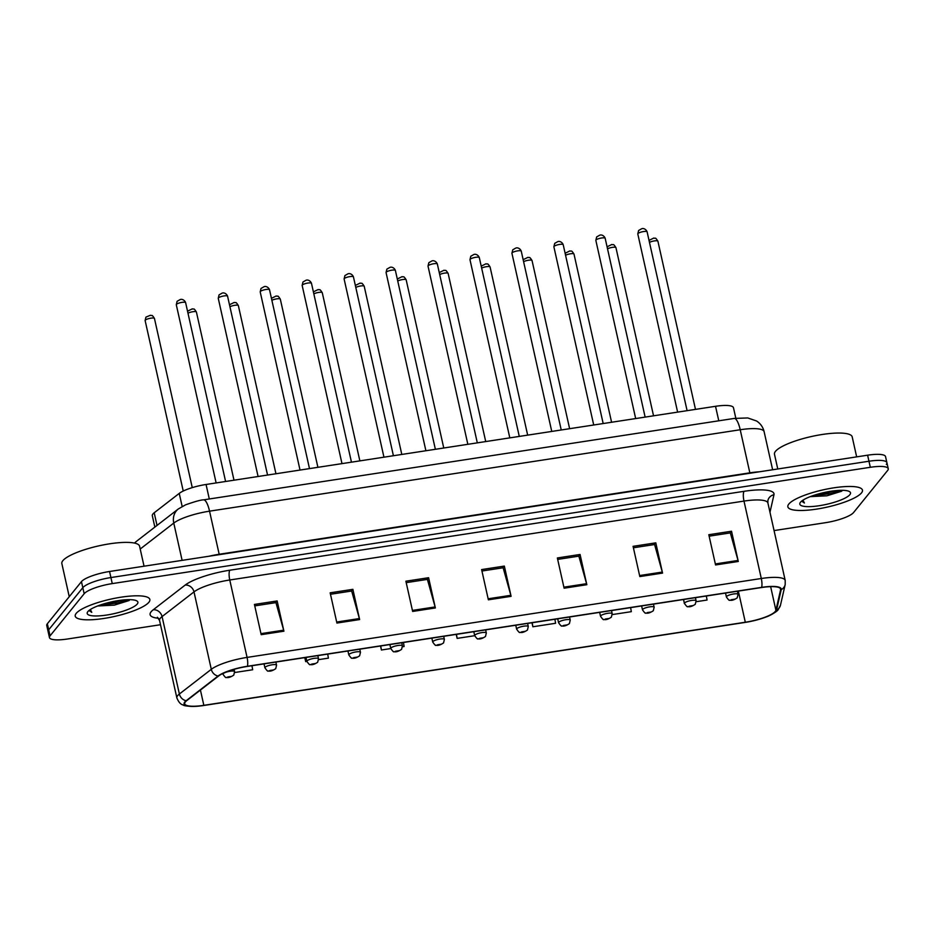 <?xml version="1.0" encoding="UTF-8"?>
<svg xmlns="http://www.w3.org/2000/svg" width="935" height="935" viewBox="0 0 935 935"><rect width="100%" height="100%" fill="white"/><g stroke="black" fill="none" stroke-linecap="round" stroke-linejoin="round"><path stroke-width="1.4" d="M154.859 527.106L152.311 515.711A23.889 5.54 -12.6 0 1 154.193 512.777L179.24 493.399A23.889 5.54 -12.6 0 1 206.062 484.482L715.532 406.304A23.889 5.54 -12.6 0 1 733.472 407.742L735.81 418.202M861.509 492.897A38.23 8.859 167.4 0 0 862.467 490.139A38.23 8.859 167.4 0 0 828.539 488.736A38.23 8.859 167.4 0 0 788.813 504.058A38.23 8.859 167.4 0 0 787.854 506.817A38.23 8.859 167.4 0 0 821.783 508.219A38.23 8.859 167.4 0 0 861.509 492.897A38.23 8.859 167.4 0 0 862.467 490.139A38.23 8.859 167.4 0 0 828.539 488.736A38.23 8.859 167.4 0 0 788.813 504.058A38.23 8.859 167.4 0 0 787.854 506.817A38.23 8.859 167.4 0 0 821.783 508.219A38.23 8.859 167.4 0 0 861.509 492.897M148.899 602.245A38.23 8.859 167.4 0 0 149.845 599.475A38.23 8.859 167.4 0 0 115.917 598.073A38.23 8.859 167.4 0 0 76.191 613.395A38.23 8.859 167.4 0 0 75.232 616.153A38.23 8.859 167.4 0 0 109.161 617.556A38.23 8.859 167.4 0 0 148.899 602.245A38.23 8.859 167.4 0 0 149.845 599.475A38.23 8.859 167.4 0 0 115.917 598.073A38.23 8.859 167.4 0 0 76.191 613.395A38.23 8.859 167.4 0 0 75.232 616.153A38.23 8.859 167.4 0 0 109.161 617.556A38.23 8.859 167.4 0 0 148.899 602.245M775.279 611.432A25.49 5.902 -12.6 0 1 745.312 622.242L203.842 705.329A25.49 5.902 -12.6 0 1 184.709 703.798A25.49 5.902 -12.6 0 1 186.708 700.666L218.638 675.97A25.49 5.902 -12.6 0 1 247.261 666.445L761.487 587.542A25.49 5.902 -12.6 0 1 780.608 589.073A25.49 5.902 -12.6 0 1 780.596 589.74L775.91 610.263A25.49 5.902 -12.6 0 1 775.279 611.432M775.886 611.338A26.122 6.054 167.4 0 0 776.529 610.134L781.228 589.623A26.122 6.054 167.4 0 0 761.628 587.367L247.401 666.269A26.122 6.054 167.4 0 0 218.077 676.028L186.147 700.724A26.122 6.054 167.4 0 0 195.953 706.346A26.122 6.054 167.4 0 0 203.69 705.504L745.16 622.418A26.122 6.054 167.4 0 0 766.84 616.691A26.122 6.054 167.4 0 0 775.886 611.338M886.298 464.403A23.889 5.54 167.4 0 0 886.894 462.673L885.55 456.631A23.889 5.54 167.4 0 0 867.61 455.193L109.559 571.495A23.889 5.54 167.4 0 0 81.45 581.64L47.346 623.75L48.702 629.793A23.889 5.54 167.4 0 0 48.106 631.522A23.889 5.54 167.4 0 1 48.702 629.793L82.806 587.683L48.702 629.793L50.058 635.847A23.889 5.54 167.4 0 0 49.45 637.577A23.889 5.54 167.4 0 0 67.39 639.014L160.504 624.72M109.559 571.495L110.914 577.549A23.889 5.54 167.4 0 0 82.806 587.683A23.889 5.54 167.4 0 1 110.914 577.549L868.966 461.235L110.914 577.549L112.258 583.604A23.889 5.54 167.4 0 0 84.162 593.737L50.058 635.847M886.894 462.673A23.889 5.54 167.4 0 0 868.966 461.235A23.889 5.54 167.4 0 1 886.894 462.673L888.25 468.727A23.889 5.54 167.4 0 0 870.321 467.29L112.258 583.604M774.063 530.577L825.441 522.7A23.889 5.54 167.4 0 0 853.55 512.567L887.654 470.445A23.889 5.54 167.4 0 0 888.25 468.727M336.916 623.061L330.16 592.813L352.881 589.331L359.636 619.566L336.916 623.061M261.192 634.678L254.425 604.431L277.146 600.948L283.913 631.195L261.192 634.678M564.109 588.197L557.353 557.961L580.062 554.467L586.829 584.714L564.109 588.197M639.832 576.579L633.077 546.332L655.797 542.849L662.553 573.097L639.832 576.579M715.567 564.962L708.812 534.715L731.532 531.232L738.288 561.479L715.567 564.962M412.651 611.443L405.883 581.196L428.604 577.713L435.371 607.949L412.651 611.443M488.374 599.814L481.618 569.579L504.339 566.084L511.094 596.331L488.374 599.814M304.787 657.621L305.687 661.629L306.879 661.442M318.613 659.642L328.407 658.135L327.706 654.103M234.708 672.51L252.672 669.752L251.971 665.72M531.98 622.757L532.88 626.766L555.589 623.283L554.899 619.239M612.296 614.576L631.324 611.665L630.622 607.621M683.438 599.522L684.478 603.507M696.201 601.708L707.059 600.036L706.357 596.004M380.522 645.991L381.41 650L390.795 648.563M402.517 646.763L404.13 646.517L403.441 642.474M456.245 634.374L457.145 638.383L474.7 635.695M504.339 566.084L502.948 567.802M481.946 571.028L503.135 567.767L510.837 595.314A6.37 1.741 81.3 0 1 511.094 596.331M428.604 577.713L427.225 579.419M406.211 582.645L427.4 579.396L435.114 606.932A6.37 1.741 81.3 0 1 435.371 607.949M731.532 531.232L730.141 532.938M709.127 536.164L730.328 532.915L738.031 560.451A6.37 1.741 81.3 0 1 738.288 561.479M655.797 542.849L654.418 544.556M633.404 547.781L654.594 544.532L662.296 572.068A6.37 1.741 81.3 0 1 662.553 573.097M580.062 554.467L578.683 556.185M557.669 559.399L578.858 556.15L586.572 583.685A6.37 1.741 81.3 0 1 586.829 584.714M277.146 600.948L275.767 602.654M254.752 605.88L275.942 602.631L283.656 630.167A6.37 1.741 81.3 0 1 283.913 631.195M352.881 589.331L351.49 591.037M330.487 594.263L351.677 591.014L359.379 618.549A6.37 1.741 81.3 0 1 359.636 619.566M457.145 638.383L456.444 634.351M532.88 626.766L532.179 622.722M684.338 603.531L683.847 600.726M381.41 650L380.72 645.968M305.687 661.629L304.985 657.585M111.943 602.818A31.86 7.386 167.4 0 0 122.006 600.106M824.565 493.47A31.86 7.386 167.4 0 0 834.628 490.77M47.346 623.75A23.889 5.54 167.4 0 0 46.75 625.48L49.45 637.577M856.659 456.864L852.194 436.867A39.819 9.233 167.4 0 0 816.851 435.406A39.819 9.233 167.4 0 0 775.466 451.36A39.819 9.233 167.4 0 0 774.472 454.235L777.768 468.973M849.857 494.685A25.97 6.019 167.4 0 0 849.459 491.576A25.97 6.019 167.4 0 0 824.401 492.476A25.97 6.019 167.4 0 0 800.465 502.27A25.97 6.019 167.4 0 0 800.231 502.574A25.97 6.019 167.4 0 0 819.855 505.625A25.97 6.019 167.4 0 0 849.857 494.685M801.716 501.23L804.404 503.007L802.966 500.167M810.224 496.649L826.949 495.795L841.816 491.156M804.404 503.007L801.751 501.043M837.398 490.501L817.015 494.358M841.605 490.314L829.801 493.738L812.608 495.772M144.048 566.213L139.572 546.204A39.819 9.233 167.4 0 0 104.229 544.743A39.819 9.233 167.4 0 0 62.844 560.696A39.819 9.233 167.4 0 0 61.85 563.583L69.248 596.705M137.235 604.033A25.97 6.019 167.4 0 0 136.837 600.913A25.97 6.019 167.4 0 0 111.791 601.824A25.97 6.019 167.4 0 0 87.855 611.607A25.97 6.019 167.4 0 0 87.621 611.922A25.97 6.019 167.4 0 0 107.233 614.961A25.97 6.019 167.4 0 0 137.235 604.033M89.105 610.578L91.782 612.355L90.356 609.515M97.614 605.985L114.327 605.132L129.194 600.492M91.782 612.355L89.129 610.38M124.776 599.838L104.393 603.706M128.995 599.662L117.179 603.075L99.987 605.109M718.781 420.797L715.532 406.304M209.3 498.974L206.062 484.482M182.161 506.478L179.24 493.399M157.022 525.435L154.193 512.777M745.312 622.242L738.346 591.095M158.541 618.292A39.819 9.233 -12.6 0 1 151.096 611.806A39.819 9.233 -12.6 0 1 153.235 609.784L185.165 585.088A39.819 9.233 -12.6 0 1 229.87 570.21L744.096 491.307A39.819 9.233 -12.6 0 1 773.97 494.744L769.972 512.251M186.147 700.724A7.959 6.942 -127.7 0 1 179.38 694.015L162.071 616.586A31.86 7.386 167.4 0 0 160.364 618.199A31.86 7.386 167.4 0 0 159.558 620.501L157.384 617.252M766.84 616.691C767.319 616.808 777.394 611.817 778.341 609.421L780.503 605.085A7.959 7.702 -167.1 0 1 776.529 610.134M247.401 666.269A7.959 2.174 -98.7 0 0 247.074 657.41L761.3 578.508A7.959 2.174 81.3 0 1 761.628 587.367M218.077 676.028A7.959 6.942 -127.7 0 1 211.298 669.32A31.86 7.386 -12.6 0 1 247.074 657.41L229.765 579.992A31.86 7.386 167.4 0 0 194.001 591.89L162.071 616.586A7.959 6.942 52.3 0 0 153.235 609.784M780.503 605.085L785.19 584.562A7.959 7.702 -167.1 0 1 781.228 589.623M744.096 491.307A7.959 2.174 81.3 0 0 743.991 501.09L761.3 578.508A31.86 7.386 -12.6 0 1 785.201 580.425L767.904 503.007A31.86 7.386 167.4 0 0 743.991 501.09L229.765 579.992A7.959 2.174 81.3 0 1 229.87 570.21M195.953 706.346C188.169 706.392 183.833 705.902 182.933 704.885C180.619 704.406 178.597 702.08 176.867 697.919A31.86 7.386 -12.6 0 1 179.38 694.015L211.298 669.32L194.001 591.89A7.959 6.942 52.3 0 0 185.165 585.088M870.321 467.29L867.61 455.193M84.162 593.737L81.45 581.64M773.97 494.744A7.959 7.702 12.9 0 0 767.892 500.529L767.904 503.007M203.842 705.329L200.429 690.053M775.91 610.263L770.639 586.654M780.596 589.74L780.316 588.477M488.152 598.786L510.837 595.314M563.875 587.168L586.572 583.685M639.61 575.551L662.296 572.068M715.333 563.934L738.031 560.451M412.417 610.415L435.114 606.932M336.693 622.032L359.379 618.549M260.959 633.649L283.656 630.167M134.593 543.095A15.93 13.896 -127.7 0 1 136.37 541.4L178.316 508.956L185.597 504.818C195.064 501.499 201.048 499.839 203.538 499.863A15.93 4.348 81.3 0 1 209.545 511.164L219.176 554.268L749.847 472.841A31.86 7.386 -12.6 0 1 759.243 471.813M203.538 499.863L734.209 418.436L747.755 417.945L756.567 420.995C760.494 423.543 763.018 427.096 764.117 431.666A31.86 7.386 167.4 0 0 740.216 429.749L749.847 472.841A3.985 1.087 -98.7 0 0 749.94 473.239M734.209 418.436A15.93 4.348 81.3 0 1 740.216 429.749L209.545 511.164A31.86 7.386 167.4 0 0 173.77 523.074L182.115 560.369M178.316 508.956A15.93 13.896 -127.7 0 0 173.77 523.074L140.203 549.032M209.008 556.243A31.86 7.386 -12.6 0 1 219.176 554.268A3.985 1.087 -98.7 0 0 219.269 554.665M649.03 240.388L653.834 238.028C655.669 238.986 654.804 236.368 657.901 241.218A4.78 1.11 167.4 0 0 654.582 240.891A4.78 1.11 167.4 0 0 649.474 242.375M726.553 596.518A5.972 1.379 -12.6 0 1 732.76 594.122A5.972 1.379 -12.6 0 1 738.054 594.344L737.212 597.862C734.022 600.001 731.509 600.761 729.651 600.118C729.499 600.913 728.412 599.861 726.401 596.951A5.972 1.379 -12.6 0 1 726.553 596.518M734.968 599.136L731.182 599.721L734.968 599.136M637.915 233.586A4.78 1.11 167.4 0 0 637.787 233.925L638.605 230.501L641.55 228.818C643.292 227.906 646.143 229.204 647.113 231.845A4.78 1.11 167.4 0 0 642.883 231.67A4.78 1.11 167.4 0 0 637.915 233.586M607.072 246.817L611.887 244.467C613.722 245.426 612.846 242.808 615.943 247.646A4.78 1.11 167.4 0 0 612.624 247.331A4.78 1.11 167.4 0 0 607.516 248.815M684.595 602.958A5.972 1.379 -12.6 0 1 690.801 600.562A5.972 1.379 -12.6 0 1 696.107 600.784L695.266 604.302C692.075 606.441 689.551 607.201 687.692 606.558C687.541 607.353 686.454 606.301 684.443 603.391A5.972 1.379 -12.6 0 1 684.595 602.958M693.01 605.576L689.224 606.16L693.01 605.576M565.114 253.256L569.929 250.896C571.764 251.854 570.888 249.248 573.996 254.086A4.78 1.11 167.4 0 0 570.666 253.759A4.78 1.11 167.4 0 0 565.57 255.255M642.637 609.398A5.972 1.379 -12.6 0 1 648.843 607.002A5.972 1.379 -12.6 0 1 654.149 607.224L653.308 610.742C650.117 612.881 647.593 613.629 645.746 612.998C645.582 613.792 644.507 612.729 642.497 609.83A5.972 1.379 -12.6 0 1 642.637 609.398M651.064 612.016L647.277 612.589L651.064 612.016M523.168 259.696L527.971 257.335C529.806 258.294 528.941 255.676 532.038 260.526A4.78 1.11 167.4 0 0 528.719 260.199A4.78 1.11 167.4 0 0 523.612 261.695M600.691 615.826A5.972 1.379 -12.6 0 1 606.897 613.442A5.972 1.379 -12.6 0 1 612.191 613.652L611.35 617.17C608.159 619.321 605.646 620.069 603.788 619.438C603.636 620.232 602.549 619.169 600.539 616.258A5.972 1.379 -12.6 0 1 600.691 615.826M609.106 618.456L605.319 619.028L609.106 618.456M481.209 266.136L486.025 263.775C487.86 264.734 486.983 262.116 490.08 266.966A4.78 1.11 167.4 0 0 486.761 266.639A4.78 1.11 167.4 0 0 481.654 268.123M558.733 622.266A5.972 1.379 -12.6 0 1 564.939 619.87A5.972 1.379 -12.6 0 1 570.245 620.092L569.403 623.61C566.213 625.76 563.688 626.508 561.83 625.866C561.678 626.66 560.591 625.608 558.581 622.698A5.972 1.379 -12.6 0 1 558.733 622.266M567.148 624.884L563.361 625.468L567.148 624.884M595.957 240.026A4.78 1.11 167.4 0 0 595.84 240.365L596.647 236.929L599.592 235.258C601.334 234.346 604.185 235.632 605.167 238.285A4.78 1.11 167.4 0 0 600.924 238.109A4.78 1.11 167.4 0 0 595.957 240.026M553.999 246.454A4.78 1.11 167.4 0 0 553.882 246.805L554.7 243.369L557.646 241.697C559.375 240.786 562.227 242.071 563.209 244.713A4.78 1.11 167.4 0 0 558.966 244.538A4.78 1.11 167.4 0 0 553.999 246.454M512.053 252.894A4.78 1.11 167.4 0 0 511.924 253.245L512.742 249.809L515.688 248.126C517.429 247.226 520.281 248.511 521.251 251.153A4.78 1.11 167.4 0 0 517.02 250.977A4.78 1.11 167.4 0 0 512.053 252.894M439.251 272.576L444.067 270.215C445.901 271.173 445.025 268.555 448.134 273.406A4.78 1.11 167.4 0 0 444.803 273.078A4.78 1.11 167.4 0 0 439.707 274.563M516.774 628.706A5.972 1.379 -12.6 0 1 522.981 626.31A5.972 1.379 -12.6 0 1 528.287 626.532L527.445 630.05C524.255 632.189 521.73 632.948 519.883 632.305C519.72 633.1 518.644 632.048 516.634 629.138A5.972 1.379 -12.6 0 1 516.774 628.706M525.201 631.324L521.414 631.908L525.201 631.324M397.305 279.004L402.108 276.643C403.943 277.601 403.078 274.995 406.176 279.834A4.78 1.11 167.4 0 0 402.856 279.507A4.78 1.11 167.4 0 0 397.749 281.003M474.828 635.146A5.972 1.379 -12.6 0 1 481.034 632.75A5.972 1.379 -12.6 0 1 486.329 632.972L485.487 636.49C482.296 638.628 479.784 639.388 477.925 638.745C477.773 639.54 476.686 638.476 474.676 635.578A5.972 1.379 -12.6 0 1 474.828 635.146M483.243 637.763L479.456 638.348L483.243 637.763M355.347 285.444L360.162 283.083C361.997 284.041 361.12 281.423 364.218 286.274A4.78 1.11 167.4 0 0 360.898 285.946A4.78 1.11 167.4 0 0 355.791 287.442M432.87 641.585A5.972 1.379 -12.6 0 1 439.076 639.189A5.972 1.379 -12.6 0 1 444.382 639.411L443.541 642.929C440.35 645.068 437.825 645.816 435.967 645.185C435.815 645.98 434.728 644.916 432.718 642.018A5.972 1.379 -12.6 0 1 432.87 641.585M441.285 644.203L437.498 644.776L441.285 644.203M470.095 259.334A4.78 1.11 167.4 0 0 469.978 259.673L470.784 256.248L473.729 254.565C475.471 253.654 478.323 254.951 479.304 257.592A4.78 1.11 167.4 0 0 475.062 257.417A4.78 1.11 167.4 0 0 470.095 259.334M428.136 265.774A4.78 1.11 167.4 0 0 428.02 266.113L428.838 262.677L431.783 261.005C433.513 260.094 436.365 261.379 437.346 264.032A4.78 1.11 167.4 0 0 433.104 263.857A4.78 1.11 167.4 0 0 428.136 265.774M386.19 272.202A4.78 1.11 167.4 0 0 386.061 272.552L386.88 269.116L389.825 267.445C391.566 266.533 394.418 267.819 395.388 270.472A4.78 1.11 167.4 0 0 391.157 270.297A4.78 1.11 167.4 0 0 386.19 272.202M313.389 291.884L318.204 289.523C320.039 290.481 319.162 287.863 322.271 292.713A4.78 1.11 167.4 0 0 318.94 292.386A4.78 1.11 167.4 0 0 313.844 293.882M390.912 648.013A5.972 1.379 -12.6 0 1 397.118 645.629A5.972 1.379 -12.6 0 1 402.424 645.84L401.583 649.357C398.392 651.508 395.867 652.256 394.021 651.613C393.857 652.408 392.782 651.356 390.76 648.446A5.972 1.379 -12.6 0 1 390.912 648.013M399.339 650.631L395.552 651.216L399.339 650.631M271.442 298.323L276.246 295.963C278.081 296.921 277.216 294.303 280.313 299.153A4.78 1.11 167.4 0 0 276.982 298.826A4.78 1.11 167.4 0 0 271.886 300.31M348.965 654.453A5.972 1.379 -12.6 0 1 355.171 652.057A5.972 1.379 -12.6 0 1 360.466 652.279L359.624 655.797C356.434 657.948 353.921 658.696 352.063 658.053C351.911 658.848 350.824 657.796 348.813 654.886A5.972 1.379 -12.6 0 1 348.965 654.453M357.38 657.071L353.594 657.656L357.38 657.071M229.484 304.752L234.299 302.402C236.134 303.361 235.258 300.743 238.355 305.581A4.78 1.11 167.4 0 0 235.036 305.266A4.78 1.11 167.4 0 0 229.928 306.75M307.007 660.893A5.972 1.379 -12.6 0 1 313.213 658.497A5.972 1.379 -12.6 0 1 318.519 658.719L317.678 662.237C314.487 664.376 311.963 665.136 310.104 664.493C309.952 665.288 308.866 664.236 306.855 661.326A5.972 1.379 -12.6 0 1 307.007 660.893M315.422 663.511L311.635 664.095L315.422 663.511M187.526 311.191L192.341 308.83C194.176 309.789 193.3 307.183 196.408 312.021A4.78 1.11 167.4 0 0 193.077 311.694A4.78 1.11 167.4 0 0 187.982 313.19M265.049 667.333A5.972 1.379 -12.6 0 1 271.255 664.937A5.972 1.379 -12.6 0 1 276.561 665.159L275.72 668.677C272.529 670.816 270.005 671.564 268.158 670.933C267.994 671.727 266.919 670.664 264.897 667.765A5.972 1.379 -12.6 0 1 265.049 667.333M273.464 669.951L269.689 670.524L273.464 669.951M145.124 320.541L145.93 317.117L150.383 315.27C152.218 316.229 151.353 313.611 154.45 318.461A4.78 1.11 167.4 0 0 150.208 318.286A4.78 1.11 167.4 0 0 145.241 320.202A4.78 1.11 167.4 0 0 145.124 320.541L183.237 491.039M223.103 673.773A5.972 1.379 -12.6 0 1 229.309 671.377A5.972 1.379 -12.6 0 1 234.603 671.587L233.762 675.117C230.571 677.256 228.058 678.004 226.2 677.372C226.048 678.167 224.961 677.104 222.951 674.193A5.972 1.379 -12.6 0 1 223.103 673.773M231.518 676.391L227.731 676.963L231.518 676.391M344.232 278.642A4.78 1.11 167.4 0 0 344.115 278.992L344.921 275.556L347.867 273.885C349.608 272.973 352.46 274.259 353.442 276.9A4.78 1.11 167.4 0 0 349.199 276.725A4.78 1.11 167.4 0 0 344.232 278.642M302.274 285.081A4.78 1.11 167.4 0 0 302.157 285.432L302.963 281.996L305.92 280.313C307.65 279.401 310.502 280.699 311.484 283.34A4.78 1.11 167.4 0 0 307.241 283.165A4.78 1.11 167.4 0 0 302.274 285.081M260.327 291.521A4.78 1.11 167.4 0 0 260.199 291.86L261.017 288.436L263.962 286.753C265.704 285.841 268.555 287.139 269.525 289.78A4.78 1.11 167.4 0 0 265.283 289.605A4.78 1.11 167.4 0 0 260.327 291.521M218.369 297.961A4.78 1.11 167.4 0 0 218.252 298.3L219.059 294.864L222.004 293.193C223.745 292.281 226.597 293.567 227.579 296.22A4.78 1.11 167.4 0 0 223.336 296.044A4.78 1.11 167.4 0 0 218.369 297.961M176.411 304.389A4.78 1.11 167.4 0 0 176.294 304.74L177.101 301.304L180.058 299.632C181.787 298.721 184.639 300.006 185.621 302.648A4.78 1.11 167.4 0 0 181.378 302.473A4.78 1.11 167.4 0 0 176.411 304.389M785.19 584.562L785.201 580.425M176.867 697.919L159.558 620.501M134.453 543.071L136.37 541.4M764.117 431.666L772.637 469.756M657.901 241.218L695.488 409.378M737.364 591.247L738.054 594.344M725.525 593.059L726.401 596.951M637.787 233.925L677.618 412.125M647.113 231.845L687.096 410.664M615.943 247.646L653.542 415.818M695.406 597.675L696.107 600.784M683.578 599.499L684.443 603.391M573.996 254.086L611.583 422.258M653.46 604.115L654.149 607.224M641.62 605.938L642.497 609.83M532.038 260.526L569.625 428.697M611.502 610.555L612.191 613.652M599.662 612.367L600.539 616.258M490.08 266.966L527.667 435.126M569.544 616.995L570.245 620.092M557.716 618.806L558.581 622.698M595.84 240.365L635.671 418.564M605.167 238.285L645.138 417.103M553.882 246.805L593.713 424.993M563.209 244.713L603.18 423.543M511.924 253.245L551.755 431.432M521.251 251.153L561.234 429.983M448.134 273.406L485.721 441.565M527.597 623.435L528.287 626.532M515.758 625.246L516.634 629.138M406.176 279.834L443.763 448.005M485.639 629.863L486.329 632.972M473.8 631.686L474.676 635.578M364.218 286.274L401.805 454.445M443.681 636.303L444.382 639.411M431.853 638.114L432.718 642.018M469.978 259.673L509.809 437.872M479.304 257.592L519.276 436.423M428.02 266.113L467.851 444.312M437.346 264.032L477.317 442.851M386.061 272.552L425.892 450.74M395.388 270.472L435.371 449.291M322.271 292.713L359.858 460.873M401.734 642.742L402.424 645.84M389.895 644.554L390.76 648.446M280.313 299.153L317.9 467.313M359.776 649.182L360.466 652.279M347.937 650.994L348.813 654.886M238.355 305.581L275.942 473.753M317.818 655.61L318.519 658.719M305.99 657.434L306.855 661.326M196.408 312.021L233.995 480.193M275.872 662.05L276.561 665.159M264.032 663.873L264.897 667.765M154.45 318.461L192.259 487.614M234.101 669.331L234.603 671.587M222.787 673.504L222.951 674.193M344.115 278.992L383.946 457.18M353.442 276.9L393.413 455.731M302.157 285.432L341.988 463.62M311.484 283.34L351.455 462.171M260.199 291.86L300.03 470.06M269.525 289.78L309.497 468.61M218.252 298.3L258.083 476.499M227.579 296.22L267.55 475.038M176.294 304.74L216.125 482.927M185.621 302.648L225.592 481.478"/></g></svg>
